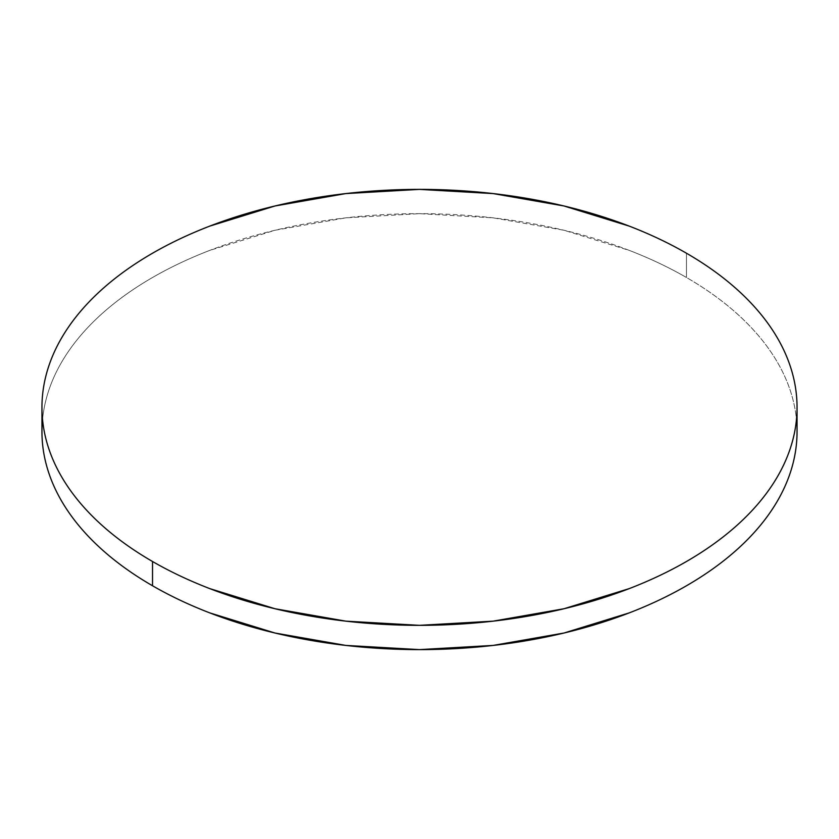<?xml version="1.0" encoding="UTF-8"?>
<svg xmlns="http://www.w3.org/2000/svg" width="839" height="839" viewBox="0 0 839 839"><rect width="100%" height="100%" fill="white"/><g stroke="black" fill="none" stroke-linecap="round" stroke-linejoin="round"><path stroke-width="0.63" stroke-dasharray="4.2 3.15" d="M41.95 431.634C41.95 417.329 44.373 403.15 49.207 389.107C54.042 375.075 61.205 361.441 70.686 348.216C80.177 335.002 91.808 322.438 105.578 310.535C119.348 298.632 135.006 287.62 152.53 277.499C170.065 267.379 189.132 258.349 209.74 250.4L275.014 230.253L345.846 217.846L419.5 213.662L493.154 217.846L563.986 230.253L629.26 250.4C649.868 258.349 668.935 267.379 686.47 277.499C703.994 287.62 719.652 298.632 733.422 310.535C747.192 322.438 758.823 335.002 768.314 348.216C777.795 361.441 784.958 375.075 789.793 389.107C794.627 403.15 797.05 417.329 797.05 431.634A377.55 217.972 0 0 0 686.47 277.499L686.47 253.231L686.47 277.499A377.55 217.972 0 0 0 284.778 228.009A377.55 217.972 0 0 0 42.537 419.51"/><path stroke-width="1.26" d="M42.537 419.51A377.55 217.972 0 0 0 41.95 431.634A377.55 217.972 0 0 0 152.53 585.769A377.55 217.972 0 0 0 563.986 633.026A377.55 217.972 0 0 0 797.05 431.634L797.05 407.366A377.55 217.972 180 0 1 563.986 608.747A377.55 217.972 180 0 1 152.53 561.501L152.53 585.769L152.53 561.501A377.55 217.972 180 0 1 41.95 407.366A377.55 217.972 180 0 1 275.014 205.975A377.55 217.972 180 0 1 686.47 253.231A377.55 217.972 180 0 1 797.05 407.366C797.05 393.051 794.627 378.871 789.793 364.839C784.958 350.796 777.795 337.173 768.314 323.948C758.823 310.724 747.192 298.16 733.422 286.267C719.652 274.363 703.994 263.352 686.47 253.231C668.935 243.111 649.868 234.071 629.26 226.121L563.986 205.975L493.154 193.578L419.5 189.383L345.846 193.578L275.014 205.975L209.74 226.121C189.132 234.071 170.065 243.111 152.53 253.231C135.006 263.352 119.348 274.363 105.578 286.267C91.808 298.16 80.177 310.724 70.686 323.948C61.205 337.173 54.042 350.796 49.207 364.839C44.373 378.871 41.95 393.051 41.95 407.366C41.95 421.671 44.373 435.85 49.207 449.893C54.042 463.925 61.205 477.559 70.686 490.784C80.177 503.998 91.808 516.562 105.578 528.465C119.348 540.368 135.006 551.38 152.53 561.501C170.065 571.621 189.132 580.651 209.74 588.6L275.014 608.747L345.846 621.154L419.5 625.338L493.154 621.154L563.986 608.747L629.26 588.6C649.868 580.651 668.935 571.621 686.47 561.501C703.994 551.38 719.652 540.368 733.422 528.465C747.192 516.562 758.823 503.998 768.314 490.784C777.795 477.559 784.958 463.925 789.793 449.893C794.627 435.85 797.05 421.671 797.05 407.366M41.95 407.366L41.95 431.634C41.95 445.949 44.373 460.129 49.207 474.161C54.042 488.204 61.205 501.827 70.686 515.052C80.177 528.276 91.808 540.84 105.578 552.733C119.348 564.637 135.006 575.648 152.53 585.769C170.065 595.889 189.132 604.929 209.74 612.879L275.014 633.026L345.846 645.422L419.5 649.617L493.154 645.422L563.986 633.026L629.26 612.879C649.868 604.929 668.935 595.889 686.47 585.769C703.994 575.648 719.652 564.637 733.422 552.733C747.192 540.84 758.823 528.276 768.314 515.052C777.795 501.827 784.958 488.204 789.793 474.161C794.627 460.129 797.05 445.949 797.05 431.634"/></g></svg>
